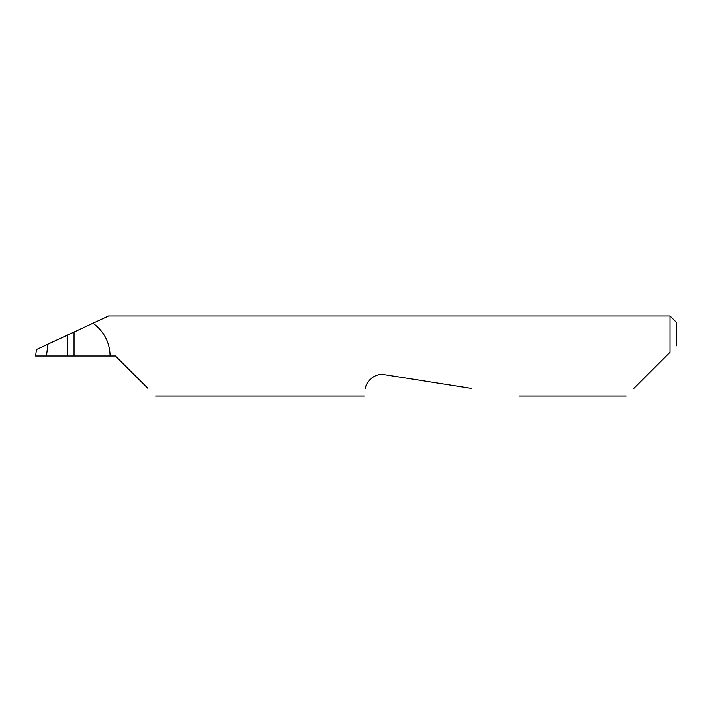 <?xml version="1.0" encoding="UTF-8"?>
<svg xmlns="http://www.w3.org/2000/svg" width="712" height="712" viewBox="0 0 712 712"><rect width="100%" height="100%" fill="white"/><g stroke="black" fill="none" stroke-linecap="round" stroke-linejoin="round"><path stroke-width="1.07" d="M67.524 335.067L74.048 332.032L74.048 356L67.524 356L67.524 335.067L47.927 344.207L46.476 356L67.524 356M633.84 388.414L669.992 352.262L669.992 315.95L108.535 315.95L74.048 332.032M74.048 356L115.486 356L147.891 388.414M365.478 388.538C363.921 398.409 363.921 398.409 365.478 388.538C365.496 382.869 373.755 372.679 384.542 374.69L471.166 388.414M669.992 352.262L666.254 356M110.093 356C109.71 342.303 104.014 331.365 93.005 323.186M46.476 356L35.6 356L36.454 349.565L47.927 344.207M669.992 315.95L676.4 322.358L676.4 345.854M626.204 396.05L519.404 396.05M364.295 396.05L155.536 396.05"/></g></svg>
